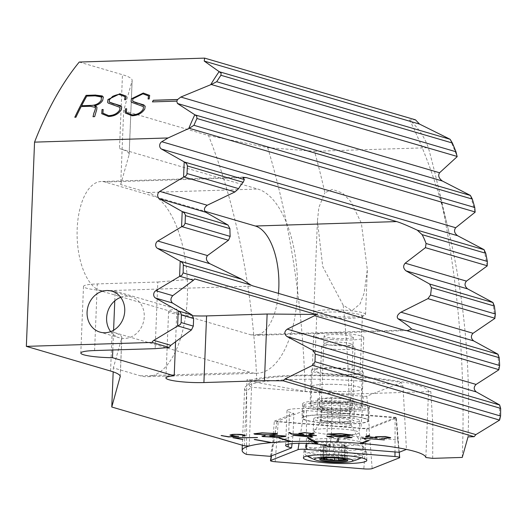 <?xml version="1.0" encoding="UTF-8"?>
<svg xmlns="http://www.w3.org/2000/svg" width="527" height="527" viewBox="0 0 527 527"><rect width="100%" height="100%" fill="white"/><g stroke="black" fill="none" stroke-linecap="round" stroke-linejoin="round"><path stroke-width="0.4" stroke-dasharray="2.63 1.98" d="M344.586 448.036A31.343 4.19 -177.7 0 0 304.178 450.104A31.343 4.19 -177.7 0 0 304.072 450.394A31.343 4.19 -177.7 0 0 326.187 455.328A31.343 4.19 -177.7 0 0 366.706 452.91A31.343 4.19 -177.7 0 0 366.627 452.614A31.343 4.19 -177.7 0 0 344.586 448.036M343.42 417.061A22.984 3.07 -177.7 0 0 313.703 418.813A22.984 3.07 -177.7 0 0 329.922 422.41A22.984 3.07 -177.7 0 0 359.638 420.658A22.984 3.07 -177.7 0 0 343.42 417.061M278.216 421.771L277.024 421.422L304.257 410.632L306.51 410.559L396.396 417.977L369.084 428.84L366.832 428.912L278.216 421.771L275.199 461.738M120.683 297.36A21.317 18.623 106.3 0 1 131.414 296.892A21.317 18.623 106.3 0 1 144.26 316.76A21.317 18.623 -73.7 0 1 119.445 337.807L99.926 332.096M432.687 458.358L432.838 425.026L430.836 391.581L348.927 394.15A510.709 238.975 88.2 0 0 343.202 305.212L352.003 310.64L360.066 303.934L364.111 293.144L367.339 269.692L361.351 223.138L350.837 201.61L342.649 193.132L332.385 189.397L324.863 192.717A510.709 238.975 88.2 0 0 314.527 151.282L428.359 147.712C424.426 136.934 418.194 127.699 409.663 120.004L415.46 119.82M313.756 312.366A25.909 3.465 -177.7 0 1 327.55 309.863A25.909 3.465 2.3 0 1 365.54 314.448A25.909 3.465 2.3 0 1 364.789 315.225A25.909 3.465 2.3 0 1 351.753 316.951A25.909 3.465 -177.7 0 1 314.441 313.203A25.909 3.465 -177.7 0 1 313.756 312.366L317.425 221.103L318.848 207.48L324.863 192.717M316.786 314.263A22.813 3.05 2.3 0 0 317.386 315.001A22.813 3.05 2.3 0 0 350.231 318.295A22.813 3.05 -177.7 0 0 361.713 316.78A22.813 3.05 -177.7 0 0 362.372 316.095A22.813 3.05 -177.7 0 0 328.92 312.056A22.813 3.05 2.3 0 0 316.786 314.263L314.527 370.428A22.813 3.05 -177.7 0 0 347.978 374.46A22.813 3.05 2.3 0 0 360.119 372.26A22.813 3.05 2.3 0 0 326.668 368.228A22.813 3.05 -177.7 0 0 314.527 370.428M311.431 370.303A25.909 3.465 2.3 0 1 325.218 367.8A25.909 3.465 2.3 0 1 363.215 372.385A25.909 3.465 2.3 0 1 349.427 374.888A25.909 3.465 2.3 0 1 311.431 370.303L310.765 386.858A25.909 3.465 -177.7 0 1 324.553 384.354A25.909 3.465 2.3 0 1 362.55 388.939A25.909 3.465 2.3 0 1 348.762 391.442A25.909 3.465 -177.7 0 1 310.765 386.858A25.909 3.465 2.3 0 1 344.283 384.888A25.909 3.465 2.3 0 1 362.55 388.939A25.909 3.465 2.3 0 1 329.032 390.909A25.909 3.465 2.3 0 1 310.765 386.858L310.067 404.242A25.909 3.465 -177.7 0 0 328.334 408.293A25.909 3.465 -177.7 0 0 361.851 406.317A25.909 3.465 -177.7 0 0 343.584 402.266A25.909 3.465 -177.7 0 0 310.067 404.242M249.185 446.04L251.847 379.822A91.942 12.292 2.3 0 1 293.717 375.329A91.942 12.292 2.3 0 1 428.517 391.297L425.856 457.508M499.484 420.282A376.133 176.005 88.2 0 0 499.616 404.934M498.812 369.842A376.133 176.005 88.2 0 0 497.956 354.203M494.84 318.433A376.133 176.005 88.2 0 0 492.91 302.485M487.192 265.951A376.133 176.005 88.2 0 0 484.017 249.633M475.137 212.177A376.133 176.005 88.2 0 0 470.361 195.392M79.241 62.054L122.468 74.709A83.589 11.172 2.3 0 1 132.152 80.374A83.589 11.172 2.3 0 1 132.099 80.73L123.667 110.703L120.703 184.575L147.797 192.507A92.574 43.319 -91.8 0 1 187.507 289.837A92.574 43.319 -91.8 0 1 147.013 376.693A92.574 43.319 -91.8 0 1 140.432 375.837L113.338 367.905L113.18 371.845M123.667 110.703L208.514 135.538A415.579 194.463 -91.8 0 1 256.84 382.477L247.031 379.611L244.37 445.822M468.035 436.883A376.133 176.005 88.2 0 0 448.925 232.163A376.133 176.005 88.2 0 0 409.663 120.004M462.258 457.429A510.709 238.975 88.2 0 0 436.33 178.877A510.709 238.975 88.2 0 0 428.359 147.712M450.025 139.194A376.133 176.005 -91.8 0 1 457.159 156.671M208.514 135.538L267.69 147.626L314.527 151.282M343.202 305.212L322.735 266.537L317.425 221.103M348.927 394.15L305.199 391.403L256.84 382.477M251.847 379.822L247.031 379.611M430.836 391.581L428.517 391.297M278.467 293.387A54.96 25.718 -91.8 0 1 254.87 335.37A54.96 25.718 -91.8 0 1 250.964 334.856L100.664 290.871A54.96 25.718 -91.8 0 1 77.087 233.086A54.96 25.718 -91.8 0 1 101.125 181.519A54.96 25.718 -91.8 0 1 105.038 182.026L204.792 211.222M110.571 371.021L112.139 331.911L250.444 372.391A92.574 43.319 88.2 0 0 257.024 373.248A92.574 43.319 88.2 0 0 297.518 286.385A92.574 43.319 88.2 0 0 257.808 189.055L119.504 148.581L122.468 74.709M112.139 331.911A83.589 11.172 2.3 0 1 121.823 337.576A83.589 11.172 2.3 0 1 121.77 337.932L113.338 367.905M120.703 184.575L129.128 154.602A83.589 11.172 -177.7 0 0 129.187 154.246A83.589 11.172 -177.7 0 0 119.504 148.581M175.577 341.753L176.888 309.138A25.909 3.465 2.3 0 0 168.594 311.338L165.919 377.964M192.889 315.772A25.909 3.465 2.3 0 1 168.594 311.338M114.774 300.851L115.163 291.075L176.888 309.138M112.798 349.987L113.588 330.238M115.163 291.075A25.909 3.465 2.3 0 1 83.49 286.431A25.909 3.465 2.3 0 1 97.278 283.928L157.817 282.031L155.142 348.657M110.657 331.628A21.317 18.623 -73.7 0 0 119.445 337.807M157.817 282.031L194.621 278.908M145.182 106.111L144.813 109.043C142.079 113.338 137.804 115.597 131.994 115.828L131.961 115.762M131.994 115.828L125.248 113.028M126.658 108.825L126.375 112.475M143.542 106.737L137.119 104.096M137.145 104.155L131.631 102.31M131.658 102.376L131.078 101.527M148.14 98.971L149.24 99.017L149.681 95.44M132.692 100.947L132.949 98.839L142.942 93.898L148.535 96M121.704 106.849L121.342 109.781C118.601 114.076 114.326 116.335 108.516 116.566L108.49 116.5M108.516 116.566L101.77 113.76M103.187 109.563L102.897 113.213M120.07 107.475L113.641 104.827M113.667 104.893L108.154 103.048M108.18 103.108L107.6 102.264M124.662 99.708L125.762 99.748L126.203 96.171M119.438 94.57L125.044 96.698M109.208 100.058L112.712 96.401C116.711 94.814 119.181 94.221 120.123 94.616M109.214 101.678L109.451 99.511M74.801 117.264L75.934 117.231M103.358 96.922L102.719 100.255M102.745 100.321C101.276 103.028 98.529 104.86 94.504 105.808M96.935 107.093L96.803 109.491L94.649 116.645M93.015 116.691L94.676 116.704M95.295 107.416L90.222 106.27M75.96 117.29A376.133 176.005 -91.8 0 1 81.191 106.612L90.249 106.329M86.764 96.118L95.123 95.855M81.626 105.769A376.133 176.005 -91.8 0 1 86.79 96.177M101.204 100.426L101.375 96.988M101.665 97.502L101.401 97.054L95.15 95.921M152.461 101.948L176.822 101.184M271.958 442.509L254.91 439.459M254.916 439.38L253.994 439.459M291.615 441.448L279.896 438.102M279.903 438.016L278.79 438.049M314.151 441.237L308.572 437.832M308.572 437.746L307.353 437.733M336.793 441.843L337.721 438.609M338.98 438.583L337.728 438.53M360.468 443.293L367.846 440.46M369.045 440.473L367.846 440.381M257.472 437.588L256.695 437.45M257.479 437.509L257.123 437.529M243.145 439.406L234.607 437.759M233.672 437.66L232.914 437.641M233.672 437.581L256.695 437.364M245.424 435.552L243.395 434.788M244.456 435.513L242.914 436.013M238.744 436.376L230.945 435.032M238.395 436.31L238.744 436.29M221.854 435.5L221.129 435.48M236.755 436.264L228.692 436.672L221.86 435.414M232.578 434.406L229.956 435.006M243.902 434.887C241.03 434.222 237.078 434.05 232.045 434.373M265.186 435.631L261.912 436.079M278.73 437.087L263.744 436.501L262.947 436.119M285.772 436.415L284.83 435.869L274.462 435.137L269.798 435.882M280.476 436.896L284.692 436.323M271.069 436.172C276.016 437.285 276.859 436.791 281.128 436.87M270.726 435.921L271.445 436.27M277.439 433.958L276.629 433.464L262.077 432.753L253.942 433.734M254.897 433.774L268.829 434.729L276.458 433.919M312.807 437.12L310.291 435.467M309.092 435.315L293.21 435.177M309.468 435.038L308.499 434.946M316.226 435.381L310.067 435.322L309.474 434.953M295.324 435.328L311.595 436.863M314.263 433.912L304.817 432.489L298.849 433.214M313.275 433.899L309.033 434.479M304.224 434.334L299.916 433.365M289.876 432.575L288.908 432.483M301.813 434.189L292.116 433.892L289.883 432.496M344.019 438.187L350.962 437.542M327.998 436.389L333.69 437.482M326.878 436.461L333.143 435.737L338.907 436.6M338.914 436.514L345.086 436.165L352.076 437.588M352.761 435.065L340.435 433.497L327.55 434.031M328.67 433.991L339.902 435.361L351.647 435.085M364.724 438.266L365.316 439.096M364.361 439.063L364.717 438.8M384.605 439.742L362.029 437.917M389.776 437.594L381.897 438.207M376.851 437.641L376.028 437.127M368.795 435.328L365.554 436.527M369.664 435.401L368.801 435.243M375.501 437.417L366.693 436.494M375.599 436.771L375.099 437.12M385.053 436.514L375.606 436.692M390.698 437.627L385.053 436.428M331.338 339.493A25.079 3.353 -177.7 0 0 363.775 337.59A25.079 3.353 -177.7 0 0 346.101 333.663A25.079 3.353 -177.7 0 0 313.664 335.574A25.079 3.353 -177.7 0 0 331.338 339.493M328.512 409.848A25.079 3.353 -177.7 0 0 360.949 407.944A25.079 3.353 -177.7 0 0 343.275 404.018A25.079 3.353 -177.7 0 0 310.838 405.928A25.079 3.353 -177.7 0 0 328.512 409.848M326.299 410.724A32.602 4.361 -177.7 0 0 368.465 408.241A32.602 4.361 -177.7 0 0 345.488 403.148A32.602 4.361 -177.7 0 0 303.321 405.625A32.602 4.361 -177.7 0 0 326.299 410.724M325.798 423.141A32.602 4.361 -177.7 0 0 367.965 420.658A32.602 4.361 -177.7 0 0 344.987 415.559A32.602 4.361 -177.7 0 0 302.821 418.043A32.602 4.361 -177.7 0 0 325.798 423.141M331.852 402.015A14.624 1.956 2.3 0 1 321.542 399.723A14.624 1.956 2.3 0 1 340.462 398.61A14.624 1.956 2.3 0 1 350.778 400.902A14.624 1.956 2.3 0 1 331.852 402.015M343.024 334.882A14.624 1.956 -177.7 0 0 324.105 335.995A14.624 1.956 -177.7 0 0 334.414 338.281A14.624 1.956 -177.7 0 0 353.334 337.168A14.624 1.956 -177.7 0 0 343.024 334.882M321.259 420.546L339.691 422.035L353.828 420.836L349.533 418.148L331.101 416.666L316.964 417.865L321.259 420.546L322.023 401.515L340.455 403.003L339.691 422.035M340.455 403.003L354.592 401.798L350.297 399.117L331.865 397.628L317.728 398.827L322.023 401.515M317.728 398.827L316.964 417.865M331.865 397.628L331.101 416.666M350.297 399.117L349.533 418.148M354.592 401.798L353.828 420.836M342.636 458.727A5.013 0.672 2.3 0 1 342.622 458.668A5.013 0.672 2.3 0 1 344.032 458.259L344.625 458.095L344.065 457.877L341.2 457.739A5.013 0.672 2.3 0 1 336.516 457.68A5.013 0.672 2.3 0 1 333.169 457.093L330.699 456.797A13.998 1.871 -177.7 0 0 320.442 457.667A13.998 1.871 -177.7 0 0 319.823 458.187A13.998 1.871 -177.7 0 0 320.39 458.747M343.676 444.689L345.145 445.012L344.559 445.183A5.013 0.672 -177.7 0 0 343.149 445.592A5.013 0.672 -177.7 0 0 346.43 446.356L347.8 446.672L345.205 446.837A5.013 0.672 -177.7 0 0 338.973 447.239A5.013 0.672 -177.7 0 0 339.045 447.364L334.981 447.324A5.013 0.672 -177.7 0 0 331.635 446.738A5.013 0.672 -177.7 0 0 326.951 446.679L324.112 446.158A5.013 0.672 -177.7 0 0 325.528 445.75A5.013 0.672 -177.7 0 0 322.241 444.986L320.877 444.669L323.473 444.498A5.013 0.672 -177.7 0 0 329.704 444.103A5.013 0.672 -177.7 0 0 329.632 443.978L333.696 444.017A5.013 0.672 -177.7 0 0 337.036 444.604A5.013 0.672 -177.7 0 0 341.727 444.663L343.676 444.689M325.455 458.865A28.84 3.854 -177.7 0 0 361.476 457.739A28.84 3.854 -177.7 0 0 361.891 457.555A28.84 3.854 -177.7 0 0 362.754 456.672A28.84 3.854 -177.7 0 0 342.431 452.166A28.84 3.854 -177.7 0 0 306.404 453.292A28.84 3.854 -177.7 0 0 305.126 454.36A28.84 3.854 -177.7 0 0 305.923 455.308A28.84 3.854 -177.7 0 0 325.455 458.865M347.8 446.672L347.188 459.827A13.998 1.871 -177.7 0 0 347.8 459.307A13.998 1.871 -177.7 0 0 344.065 457.877A13.998 1.871 -177.7 0 0 337.932 457.12A13.998 1.871 -177.7 0 0 330.699 456.797L329.105 457.054A5.013 0.672 2.3 0 1 329.177 457.179A5.013 0.672 2.3 0 1 322.946 457.581L320.442 457.667L321.72 458.062A5.013 0.672 2.3 0 1 322.985 458.207M325.811 449.933A28.84 3.854 -177.7 0 0 363.116 447.739A28.84 3.854 -177.7 0 0 363.037 447.436A28.84 3.854 -177.7 0 0 342.787 443.227A28.84 3.854 -177.7 0 0 305.588 445.124A28.84 3.854 -177.7 0 0 305.489 445.42A28.84 3.854 -177.7 0 0 325.811 449.933M331.009 407.97A16.719 2.233 -177.7 0 0 352.576 406.864A16.719 2.233 -177.7 0 0 352.635 406.692A16.719 2.233 -177.7 0 0 340.85 404.084A16.719 2.233 -177.7 0 0 319.224 405.355A16.719 2.233 -177.7 0 0 319.27 405.526A16.719 2.233 -177.7 0 0 331.009 407.97M333.367 349.203A16.719 2.233 -177.7 0 0 354.994 347.932A16.719 2.233 -177.7 0 0 354.855 347.622A16.719 2.233 -177.7 0 0 343.209 345.317A16.719 2.233 -177.7 0 0 321.753 346.292A16.719 2.233 -177.7 0 0 321.589 346.588A16.719 2.233 -177.7 0 0 333.367 349.203M334.487 345.501A13.373 1.785 -177.7 0 0 351.674 344.236A13.373 1.785 -177.7 0 0 342.359 342.392A13.373 1.785 -177.7 0 0 325.192 343.176A13.373 1.785 -177.7 0 0 334.487 345.501M347.273 459.748L346.232 459.465M403.003 386.172A91.942 12.292 -177.7 0 0 363.558 381.35A91.942 12.292 -177.7 0 0 245.529 386.726A91.942 12.292 -177.7 0 0 244.62 388.346A91.942 12.292 -177.7 0 0 246.669 391.074L251.307 387.226A87.765 11.732 2.3 0 1 249.831 382.826A87.765 11.732 2.3 0 1 362.49 377.694A87.765 11.732 2.3 0 1 401.35 382.523L403.003 386.172L406.442 449.406M287.973 409.874A21.732 2.905 2.3 0 1 306.694 408.57A21.732 2.905 2.3 0 1 327.926 410.941L332.293 412.226L331.397 434.571L397.733 439.926L395.981 417.364L369.269 427.911A6.686 0.896 2.3 0 1 360.916 428.174L274.31 421.185L272.597 443.853L292.992 435.77L293.888 413.425L289.527 412.147A21.732 2.905 2.3 0 1 287.011 410.671A21.732 2.905 2.3 0 1 287.973 409.874M345.238 415.46A33.432 4.466 -177.7 0 0 301.984 418.01A33.432 4.466 -177.7 0 0 325.554 423.234A33.432 4.466 -177.7 0 0 368.801 420.691A33.432 4.466 -177.7 0 0 345.238 415.46M345.804 401.396A33.432 4.466 -177.7 0 0 302.551 403.939A33.432 4.466 -177.7 0 0 326.121 409.163A33.432 4.466 -177.7 0 0 369.368 406.62A33.432 4.466 -177.7 0 0 345.804 401.396M401.35 382.523L366.812 396.159A2.787 0.375 2.3 0 1 363.327 396.271L251.307 387.226M246.517 454.419L246.669 391.074M314.355 441.323L314.388 440.493A91.942 12.292 -177.7 0 0 312.761 440.48L312.728 441.31M395.981 417.364L332.293 412.226M293.888 413.425L274.31 421.185M329.955 446.712L331.397 434.571M292.992 435.77L292.057 443.642M397.733 439.926L399.123 452.291M270.285 456.336L272.597 443.853M316.174 442.456L317.55 442.469L314.388 440.493M317.55 442.469L317.517 443.299M312.761 440.48L313.967 441.237M328.202 445.15A25.783 3.445 -177.7 0 0 361.469 442.911A25.783 3.445 -177.7 0 0 343.341 439.149A25.783 3.445 -177.7 0 0 310.093 440.849A25.783 3.445 -177.7 0 0 328.202 445.15M329.441 434.479A22.984 3.07 -177.7 0 0 359.157 432.726A22.984 3.07 -177.7 0 0 342.932 429.13A22.984 3.07 -177.7 0 0 313.216 430.882A22.984 3.07 -177.7 0 0 329.441 434.479M277.024 421.422L271.51 455.848M304.257 410.632L299.026 443.293M306.51 410.559L306.385 443.365M395.125 417.7L394.993 451.962M396.317 418.049L399.4 457.825M369.084 428.84L372.167 468.615M366.832 428.912L363.821 468.878M267.69 147.626A483.76 226.366 -91.8 0 1 305.199 391.403M250.964 334.856L403.801 330.067M105.038 182.026L242.842 177.704M100.664 290.871L253.5 286.075M120.228 376.331L121.77 337.932M129.128 154.602L132.099 80.73M140.432 375.837L250.444 372.391M147.797 192.507L257.808 189.055M94.603 350.554L97.278 283.928M344.559 445.183L344.032 458.259M334.981 447.324L334.553 457.983M333.696 444.017L333.169 457.093M339.045 447.364L338.518 460.44M326.951 446.679L326.496 457.937M330.567 425.961A15.744 2.108 -177.7 0 0 350.896 424.597A15.744 2.108 -177.7 0 0 339.836 422.298A15.744 2.108 -177.7 0 0 319.52 423.339A15.744 2.108 -177.7 0 0 330.567 425.961M339.671 418.293A14.624 1.956 -177.7 0 0 320.752 419.406A14.624 1.956 -177.7 0 0 331.061 421.692A14.624 1.956 -177.7 0 0 349.987 420.579A14.624 1.956 -177.7 0 0 339.671 418.293M331.391 413.524A14.624 1.956 -177.7 0 0 350.31 412.41A14.624 1.956 -177.7 0 0 340.001 410.125A14.624 1.956 -177.7 0 0 321.081 411.238A14.624 1.956 -177.7 0 0 331.391 413.524M340.501 405.856A15.744 2.108 -177.7 0 0 320.172 407.219A15.744 2.108 -177.7 0 0 331.226 409.519A15.744 2.108 -177.7 0 0 351.542 408.484A15.744 2.108 -177.7 0 0 340.501 405.856M341.727 444.663L341.2 457.739M329.632 443.978L329.105 457.054M323.473 444.498L322.946 457.581M322.241 444.986L321.72 458.062M324.112 446.158L323.591 459.234M345.205 446.837L344.704 459.3M346.43 446.356L345.903 459.432M326.529 445.71L327.926 410.941M288.243 444.169L289.527 412.147M363.327 396.271L360.916 428.174M366.812 396.159L369.269 427.911M366.627 452.614L361.469 442.911L359.157 432.726L359.638 420.658M313.703 418.813L313.216 430.882L310.093 440.849L304.178 450.104M304.072 450.394L303.381 457.831M276.945 421.481L271.26 455.947M396.396 417.977L399.249 452.245M366.706 452.91L366.805 460.374M131.414 296.892L111.895 291.181M365.54 314.448L367.339 269.692M361.713 316.78L364.789 315.225M362.372 316.095L360.119 372.26M363.215 372.385L361.851 406.317M448.925 232.163L436.33 178.877M317.386 315.001L314.441 313.203M407.694 330.574L254.87 335.37M243.514 177.052L101.125 181.519M121.823 337.576L120.255 376.686M132.152 80.374L129.187 154.246M257.024 373.248L147.013 376.693M83.49 286.431L80.809 353.057M363.775 337.59L360.949 407.944M368.465 408.241L367.965 420.658M324.105 335.995L321.542 399.723M353.334 337.168L350.778 400.902M303.321 405.625L302.821 418.043M313.664 335.574L310.838 405.928M345.145 445.012L344.625 458.095M361.397 457.798A58.51 58.51 0 0 0 361.891 457.555M339.078 447.41L338.551 460.493M319.823 458.187L319.777 459.261M363.116 447.739L362.754 456.672M352.576 406.864L351.542 408.484L350.31 412.41L349.987 420.579L350.896 424.597L363.037 447.436M319.27 405.526L320.172 407.219L321.081 411.238L320.752 419.406L319.52 423.339L305.588 445.124M354.994 347.932L352.635 406.692M351.674 344.236L354.855 347.622M325.192 343.176L321.753 346.292M321.589 346.588L319.224 405.355M305.489 445.42L305.126 454.36M305.923 455.308A58.51 58.51 0 0 0 307.149 456.02M347.8 459.307L347.761 460.387M329.599 443.932L329.072 457.008M329.704 444.103L329.177 457.179M320.877 444.669L320.35 457.746M325.528 445.75L325.034 458.016M323.525 446.329L322.998 459.406M338.973 447.239L338.532 458.253M343.149 445.592L342.622 458.668M302.551 403.939L301.984 418.01M369.368 406.62L368.801 420.691M244.62 388.346L242.334 445.229M285.614 445.44L287.011 410.671M249.831 382.826L245.529 386.726"/><path stroke-width="0.79" d="M325.772 462.825A31.739 4.242 2.3 0 1 303.381 457.831A31.739 4.242 2.3 0 1 344.408 455.44A31.739 4.242 2.3 0 1 366.805 460.374A31.739 4.242 2.3 0 1 325.772 462.825M270.779 460.44A6.686 0.896 -177.7 0 0 270.483 460.67A6.686 0.896 -177.7 0 0 275.199 461.738L363.821 468.878A6.686 0.896 -177.7 0 0 372.167 468.615L399.4 457.825A6.686 0.896 -177.7 0 0 399.697 457.561A6.686 0.896 -177.7 0 0 394.973 456.527L306.358 449.386A6.686 0.896 -177.7 0 0 298.012 449.65L270.779 460.44L271.51 455.848M124.741 311.049A21.317 18.623 -73.7 0 0 111.895 291.181A21.317 18.623 -73.7 0 0 87.08 312.228A21.317 18.623 106.3 0 0 99.926 332.096A21.317 18.623 106.3 0 0 124.741 311.049M110.657 331.628A21.317 18.623 -73.7 0 1 106.606 317.939A21.317 18.623 106.3 0 1 120.683 297.36M271.649 442.535A91.942 12.292 2.3 0 0 271.043 442.588L271.043 442.673A91.942 12.292 -177.7 0 0 249.185 446.04L244.37 445.822L111.77 407.015L120.228 376.331M291.352 441.455A91.942 12.292 2.3 0 0 291.056 441.461A91.942 12.292 2.3 0 0 290.509 441.481L290.502 441.56A91.942 12.292 -177.7 0 0 271.958 442.594L254.91 439.459L271.043 442.673M290.502 441.56L278.79 438.135L279.896 438.102L291.609 441.527A91.942 12.292 2.3 0 1 312.926 441.31L307.346 437.818L308.572 437.832L314.151 441.316A91.942 12.292 2.3 0 1 336.793 441.929L337.721 438.609L338.973 438.668L338.044 441.982A91.942 12.292 2.3 0 1 360.461 443.378L367.846 440.46L369.045 440.559L361.66 443.477A91.942 12.292 2.3 0 1 425.856 457.508L432.687 458.358L462.258 457.429L468.035 436.883L474.135 436.692L283.223 380.817L285.219 378.814L312.551 365.363L499.596 420.105L475.888 434.617L474.135 436.692M188.811 128.377A376.133 176.005 -91.8 0 1 194.806 114.748L196.723 116.157L196.946 118.503A373.63 174.832 88.2 0 0 193.923 125.307L189.239 128.298L168.06 137.955L34.551 142.138L26.35 346.371L152.066 342.431L169.253 347.458L155.142 348.657L94.603 350.554A25.909 3.465 2.3 0 0 80.809 353.057A25.909 3.465 2.3 0 0 112.488 357.708L174.206 375.771A25.909 3.465 2.3 0 0 165.919 377.964A25.909 3.465 2.3 0 0 203.909 382.549L264.455 380.652L283.223 380.817M26.35 346.371L110.571 371.021A83.589 11.172 2.3 0 1 120.255 376.686A83.589 11.172 2.3 0 1 120.196 377.042M384.335 439.933L361.759 438.108C364.467 438.424 365.336 438.774 364.361 439.143L365.316 439.182L364.724 438.345L384.427 439.808M365.738 438.859L365.316 439.182L365.731 438.82M364.361 439.143L364.717 438.8M338.914 436.6L333.143 435.816L326.878 436.461L333.67 437.627L327.992 436.468L333.15 435.967L339.421 437.212L345.225 436.402L350.962 437.542L344.19 438.194L352.076 437.535L345.086 436.251L338.907 436.6M316.45 435.598L309.468 435.038L308.499 435.025L309.092 435.401L293.203 435.256L311.734 437.114L312.807 437.12L310.284 435.546L316.45 435.598M274.462 435.223L269.791 435.928L270.7 436.415L278.724 437.173L263.737 436.587L262.933 436.165L264.969 435.565L261.906 436.119L262.769 436.58L278.006 437.344L285.786 436.461L284.83 435.954M285.199 436.053L273.803 435.243M257.472 437.588L232.914 437.726L242.413 439.472L234.607 437.838L257.472 437.588M244.469 435.552L242.697 434.861L244.469 435.552L242.644 436.046L245.43 435.592L243.395 434.874M232.624 434.584L236.419 434.413L243.191 435.038M232.578 434.406L229.95 435.052L232.005 435.789L236.755 436.343L228.685 436.751L221.123 435.559L228.58 436.929L238.744 436.376L232.829 435.743L230.938 435.078L233.184 434.452L230.945 435.032M243.896 434.966C240.852 434.821 244.212 434.064 232.038 434.459M276.622 433.55L262.071 432.838L253.928 433.78L254.765 434.235L269.277 434.946L277.446 434.004L276.629 433.55M301.813 434.189L292.11 433.971L289.876 432.575L288.908 432.568L291.345 434.09L303.71 434.432L299.856 433.293L304.942 432.707L313.071 433.688L309.125 434.617L314.039 433.695L304.817 432.568L299.066 433.523M298.881 433.418L302.379 434.353M339.869 435.592L352.767 435.104L340.435 433.583L327.55 434.031L339.869 435.592L352.761 435.065M390.283 437.99L390.698 437.66L385.053 436.514L375.599 436.771L375.092 437.153L375.501 437.496L366.687 436.573L369.664 435.401L368.795 435.328L365.547 436.613L376.772 437.753L376.021 437.179L376.443 436.857L384.69 436.613L389.782 437.641L389.407 437.924L381.713 438.28L390.29 437.99M194.806 114.748L177.428 103.47L176.782 101.125L152.435 101.889A376.133 176.005 -91.8 0 1 153.291 100.262L177.639 99.498L180.82 97.04L439.564 172.764C437.858 175.583 438.793 178.33 442.37 181.011L470.361 195.392L472.344 199.107A373.63 174.832 88.2 0 1 474.755 207.5L475.137 212.177L455.697 227.73C453.701 230.464 454.333 233.125 457.588 235.714L484.017 249.633L485.736 253.27A373.63 174.832 88.2 0 1 487.337 261.425L487.192 265.951L466.448 281.122C464.241 283.796 464.649 286.392 467.666 288.908L492.91 302.485L494.392 306.049A373.63 174.832 88.2 0 1 495.367 314.02L494.84 318.433L473.035 333.295C470.657 335.916 470.874 338.459 473.701 340.916L497.956 354.203L499.214 357.701A373.63 174.832 88.2 0 1 499.649 365.521L498.812 369.842L476.085 384.433C473.542 387.009 473.595 389.499 476.256 391.91L499.616 404.934L500.65 408.366A373.63 174.832 -91.8 0 1 500.584 416.04L499.596 420.105M210.774 84.564A376.133 176.005 -91.8 0 1 219.127 71.619L221.116 73.181L220.925 75.275A373.63 174.832 88.2 0 0 216.696 81.731L211.241 84.491L180.82 97.04M219.463 71.777L450.137 139.293L419.571 124.095L415.46 119.82L204.647 58.122L204.219 61.066L219.127 71.619M204.647 58.122L79.241 62.054A376.133 176.005 -91.8 0 0 34.551 142.138M95.268 107.35L90.222 106.27L81.165 106.553A376.133 176.005 88.2 0 0 75.934 117.231L74.801 117.264A376.133 176.005 -91.8 0 1 86.079 95.354L95.578 95.051L103.358 96.922L102.719 100.255C101.217 102.989 98.47 104.82 94.478 105.743L96.935 107.093L96.777 109.432L94.649 116.645L93.015 116.691L93.971 112.824L93.042 116.757M93.76 113.331L94.537 111.533M94.307 112.04L94.531 111.507L94.307 112.04M94.326 112.014C95.506 108.885 95.756 107.198 95.077 106.961M125.222 112.962L125.498 108.799L125.222 112.962L131.961 115.762C137.738 115.558 142.013 113.298 144.787 108.984L145.182 106.111L138.443 103.279L143.996 104.972M125.498 108.799L126.632 108.76L126.375 112.475L132.264 114.945L126.348 112.409M149.681 95.44L143.265 93.035L131.407 98.819L131.078 101.527L131.631 102.31L143.515 106.678L143.12 109.346C140.702 112.877 137.079 114.721 132.237 114.879M143.265 93.035L149.668 95.413L149.213 98.951L148.08 98.971L148.509 95.934L142.916 93.832L132.923 98.773L132.679 100.927L133.193 101.685L132.692 100.947M132.87 101.296C135.92 102.844 137.804 103.509 138.515 103.299M137.376 103.075L139.029 103.364M101.744 113.7L102.021 109.53L101.744 113.7L108.49 116.5C114.26 116.296 118.535 114.03 121.315 109.721L121.704 106.849L114.965 104.01L120.518 105.71M102.021 109.53L103.16 109.497L102.897 113.213L108.786 115.683L102.87 113.147M126.203 96.171L119.794 93.773L107.936 99.557L107.6 102.264L108.154 103.048L120.044 107.409L119.642 110.084C117.225 113.608 113.601 115.453 108.76 115.617M119.787 93.773L126.19 96.145L125.736 99.689L124.603 99.708L125.031 96.672L119.438 94.57M120.097 94.55C118.825 94.214 116.348 94.807 112.686 96.342L109.181 99.992M109.445 99.511L109.208 101.665L109.715 102.416L109.214 101.678M109.392 102.027C112.449 103.575 114.333 104.247 115.044 104.036M113.898 103.812L115.558 104.102M176.782 101.125L177.639 99.498M312.551 365.363L314.968 361.713L315.271 354.111L313.15 350.422L286.919 336.496C284.053 334.026 284.152 331.575 287.215 329.158L314.547 315.706L498.911 369.664M152.066 342.431A4.176 3.649 106.3 0 1 153.825 340.363L180.458 324.362L181.136 322.544L181.4 314.296L180.478 312.445L178.548 311.029L192.059 314.981L172.474 303.005C170.346 300.746 170.445 298.295 172.77 295.66L193.455 280.265L194.621 278.908L316.075 314.454L314.547 315.706M180.544 261.372L182.474 262.782L183.324 264.317L183.132 272.887L181.973 275.219L179.588 276.418L180.201 261.208L242.064 279.376L209.845 263.698C206.294 261.148 205.497 258.441 207.473 255.575L228.494 240.272L230.174 236.406A54.96 25.718 88.2 0 1 229.924 228.646L228 225.016L205.82 212.269C203.593 209.957 204.061 207.618 207.223 205.253L234.983 191.927L238.632 188.64A54.96 25.718 88.2 0 1 243.197 182.283L244.35 179.555L242.861 177.283L246.346 177.599L396.647 221.584C400.672 222.776 407.549 225.635 417.272 230.161L422.107 234.647L485.736 253.27M177.599 326.075L178.205 310.871L178.548 311.029M182.54 211.709L184.463 213.125L185.385 214.976L185.122 223.224L183.969 225.556L181.584 226.755L182.197 211.544L228 225.016M113.18 371.845L111.77 407.015M439.564 172.764L457.159 156.671L455.974 151.756A373.63 174.832 88.2 0 0 452.357 143.008L450.137 139.293M314.013 441.237A91.942 12.292 2.3 0 0 312.933 441.224L312.926 441.31M336.812 441.843A91.942 12.292 2.3 0 1 338.044 441.903L338.044 441.982M360.639 443.306A91.942 12.292 2.3 0 1 361.66 443.391L361.66 443.477M178.205 310.871L155.524 298.045A4.176 3.649 106.3 0 1 153.686 294.435A4.176 3.649 106.3 0 1 155.821 290.7L179.588 276.418M180.201 261.208L157.52 248.382A4.176 3.649 106.3 0 1 155.676 244.772A4.176 3.649 106.3 0 1 157.81 241.037L181.584 226.755M182.197 211.544L159.51 198.719A4.176 3.649 106.3 0 1 157.672 195.109A4.176 3.649 106.3 0 1 159.806 191.38L183.58 177.092L184.193 161.888L161.506 149.055A4.176 3.649 106.3 0 1 159.668 145.452A4.176 3.649 106.3 0 1 161.802 141.717L168.06 137.955M184.193 161.888L186.69 163.752L187.428 165.965L186.927 174.509L185.682 176.123L183.58 177.092M204.792 211.222L255.338 226.017A54.96 25.718 -91.8 0 1 278.467 293.387M183.436 265.285L250.898 285.028A54.96 25.718 88.2 0 0 253.5 286.075L403.801 330.067A54.96 25.718 88.2 0 0 406.422 330.548L407.694 330.574L411.58 328.986C409.973 327.102 405.447 323.69 397.984 318.756C396.429 316.799 397.417 314.612 400.948 312.195L427.937 298.644L430.533 295.048A54.96 25.718 88.2 0 0 431.389 287.61L429.63 284.027L406.001 270.858C403.195 268.375 402.918 265.819 405.184 263.19L425.434 247.67L426.06 243.494A54.96 25.718 88.2 0 0 422.107 234.647M250.898 285.028L242.064 279.376M169.253 347.458L170.774 345.323L191.459 329.928L193.31 326.108L193.62 318.512L192.059 314.981M264.455 380.652L267.13 314.02L316.075 314.454M203.909 382.549L206.584 315.917L267.13 314.02M174.206 375.771L175.577 341.753M206.584 315.917A25.909 3.465 2.3 0 1 192.889 315.772M112.488 357.708L112.798 349.987M113.588 330.238L114.774 300.851M126.605 108.825L125.525 108.858M132.264 114.945C137.079 114.794 140.702 112.949 143.146 109.412L143.12 109.346M143.146 109.412L143.515 106.678M131.085 101.553L131.414 98.819M143.291 93.101L131.44 98.878M148.535 96L148.14 98.971M138.542 103.364L132.896 101.355M139.062 103.43L137.402 103.14M103.134 109.563L102.047 109.596M108.786 115.683C113.601 115.532 117.231 113.687 119.669 110.15L119.642 110.084M119.669 110.15L120.044 107.409M107.613 102.291L107.936 99.557M119.82 93.832L107.963 99.616M125.044 96.698L124.662 99.708M115.07 104.102L109.418 102.093M115.584 104.168L113.924 103.878M86.079 95.354L86.105 95.413A376.133 176.005 88.2 0 0 74.854 117.264M95.578 95.051L86.105 95.413M95.604 95.117L102.409 95.96M96.138 106.283L94.478 105.743M94.564 111.599L93.786 113.397M95.104 107.027C95.782 107.264 95.532 108.944 94.353 112.073M101.375 96.988L101.204 100.426C98.911 103.786 95.4 105.472 90.684 105.486L81.599 105.71A376.133 176.005 -91.8 0 1 86.764 96.118L95.123 95.855L101.375 96.988L101.671 97.502M101.177 100.361C98.918 103.707 95.413 105.393 90.657 105.426L81.599 105.71M153.291 100.262L153.317 100.328A376.133 176.005 88.2 0 0 152.501 101.882M177.652 99.563L153.317 100.328M271.043 442.588L254.304 439.511M290.509 441.481L279.046 438.128M312.933 441.224L307.485 437.818M338.953 438.668L338.044 441.903M368.874 440.546L361.66 443.391M257.479 437.509L234.607 437.838M242.413 439.472L242.835 439.353M233.224 437.7L242.413 439.386M242.914 436.013L245.424 435.552M232.624 434.498C233.099 434.136 242.275 434.439 243.197 434.953M228.58 436.929L238.395 436.31M221.439 435.533L228.58 436.843M229.956 435.006L236.755 436.343M261.912 436.079L262.775 436.494L278.012 437.265L285.772 436.415M262.947 436.119L265.186 435.631M269.798 435.882L278.724 437.173M284.692 436.323L284.013 435.901L274.949 435.269L270.726 435.921M274.949 435.348L270.713 435.967L271.438 436.356L280.469 436.975L284.699 436.369L274.949 435.269M253.942 433.734L254.765 434.156L269.284 434.861L277.439 433.958M276.458 433.919L275.759 433.49L262.518 432.884L254.897 433.774M255.595 434.202L268.823 434.815L276.464 433.965L275.753 433.569L262.518 432.97L254.89 433.813L255.595 434.202M310.284 435.546L316.312 435.519M311.734 437.114L312.669 437.035M293.434 435.401L311.734 437.028M308.638 435.032L309.092 435.401M311.589 436.942L309.336 435.454L295.324 435.407L311.589 436.942L309.336 435.533L295.324 435.407M309.033 434.479L314.263 433.912M299.863 433.26L304.949 432.627L313.275 433.899M291.345 434.09L303.578 434.347M289.046 432.568L291.345 434.011M298.888 433.339L302.386 434.274M352.076 437.588L344.045 438.108M350.969 437.443L345.231 436.323L339.441 437.12M339.447 437.035L338.321 437.081M338.347 436.909L333.15 435.882L327.992 436.468M333.578 437.542L326.885 436.396M327.557 434.011L339.869 435.513M328.664 433.991L339.895 435.447L351.647 435.006L340.383 433.649L328.67 433.991M351.647 435.085L340.376 433.728L328.67 434.07M364.724 438.345L384.335 439.847M364.506 439.077L365.231 439.136M364.361 439.063C365.336 438.688 364.473 438.345 361.759 438.023M381.897 438.207L390.296 437.911M376.028 437.127L384.69 436.527L389.776 437.594M365.718 436.547L376.772 437.673M366.687 436.573L369.493 435.388M375.099 437.12L375.501 437.496M390.29 437.904L390.698 437.627M331.114 459.814A5.013 0.672 2.3 0 1 334.454 460.4L338.518 460.44A5.013 0.672 2.3 0 1 338.446 460.321A5.013 0.672 2.3 0 1 344.678 459.919L347.181 459.827A13.998 1.871 -177.7 0 0 347.188 459.827L347.188 459.827A13.998 1.871 -177.7 0 1 336.931 460.697A13.998 1.871 -177.7 0 1 329.691 460.374A13.998 1.871 -177.7 0 1 323.558 459.616L326.424 459.755A5.013 0.672 2.3 0 1 331.114 459.814M328.11 462.06A19.222 2.569 -177.7 0 0 351.437 461.533A19.222 2.569 -177.7 0 0 352.128 461.303A19.222 2.569 -177.7 0 0 339.428 457.588A19.222 2.569 -177.7 0 0 315.409 458.345A19.222 2.569 -177.7 0 0 316.022 460.111A19.222 2.569 -177.7 0 0 328.11 462.06M320.39 458.747A13.998 1.871 -177.7 0 0 323.558 459.616L322.998 459.406L323.591 459.234A5.013 0.672 2.3 0 0 325.001 458.826A5.013 0.672 2.3 0 0 322.985 458.207M337.893 458.194A13.998 1.871 -177.7 0 0 319.777 459.261A13.998 1.871 -177.7 0 0 329.645 461.454A13.998 1.871 -177.7 0 0 347.761 460.387A13.998 1.871 -177.7 0 0 337.893 458.194M346.232 459.465L345.903 459.432A5.013 0.672 2.3 0 1 342.636 458.727M288.131 446.909A21.732 2.905 -177.7 0 1 285.614 445.44A21.732 2.905 -177.7 0 1 286.576 444.636A21.732 2.905 -177.7 0 1 305.298 443.332A21.732 2.905 -177.7 0 1 326.529 445.71L329.955 446.712L399.123 452.291L406.442 449.406A91.942 12.292 -177.7 0 0 361.061 443.424A91.942 12.292 -177.7 0 0 314.355 441.323L317.517 443.299L315.884 443.286L312.728 441.31A91.942 12.292 -177.7 0 0 242.13 450.42A91.942 12.292 -177.7 0 0 246.517 454.419L270.285 456.336L291.55 447.91L288.131 446.909L288.243 444.169M292.057 443.642L291.55 447.91M313.967 441.237L316.174 442.456M315.917 442.456L315.884 443.286M299.026 443.293L298.012 449.65M306.385 443.365L306.358 449.386M394.993 451.962L394.973 456.527M177.428 103.47L442.37 181.011M285.219 378.814L475.888 434.617M287.215 329.158L476.085 384.433M286.919 336.496L476.256 391.91M313.15 350.422L499.721 405.026M314.968 361.713L500.584 416.04M315.271 354.111L500.65 408.366M183.132 272.887L499.649 365.521M179.944 276.313L193.455 280.265M255.338 226.017L396.647 221.584M242.842 177.704L246.346 177.599M204.219 61.066L419.571 124.095M153.825 340.363L170.774 345.323M155.821 290.7L172.77 295.66M155.524 298.045L172.474 303.005M161.506 149.055L457.588 235.714M161.802 141.717L455.697 227.73M177.948 325.976L191.459 329.928M189.239 128.298L475.176 211.979M195.128 114.906L470.479 195.491M211.241 84.491L457.159 156.46M411.58 328.986L498.068 354.296M406.422 330.548L499.214 357.701M397.984 318.756L473.701 340.916M157.52 248.382L209.845 263.698M400.948 312.195L473.035 333.295M157.81 241.037L207.473 255.575M427.937 298.644L494.925 318.249M181.94 226.65L228.494 240.272M430.533 295.048L495.367 314.02M185.122 223.224L230.174 236.406M431.389 287.61L494.392 306.049M185.432 215.622L229.924 228.646M429.63 284.027L493.028 302.577M406.001 270.858L467.666 288.908M159.51 198.719L205.82 212.269M405.184 263.19L466.448 281.122M159.806 191.38L207.223 205.253M425.434 247.67L487.258 265.766M183.936 176.986L234.983 191.927M426.06 243.494L487.337 261.425M187.118 173.561L238.632 188.64M187.428 165.965L243.197 182.283M417.272 230.161L484.135 249.732M184.536 162.046L244.35 179.555M181.136 322.544L193.31 326.108M181.44 314.948L193.62 318.512M193.923 125.307L474.755 207.5M196.946 118.503L472.344 199.107M216.696 81.731L455.974 151.756M220.925 75.275L452.357 143.008M334.553 457.983L334.454 460.4M326.496 457.937L326.424 459.755M344.704 459.3L344.678 459.919M271.26 455.947L270.483 460.67M399.249 452.245L399.697 457.561M351.437 461.533A58.51 58.51 0 0 0 361.397 457.798M307.149 456.02A58.51 58.51 0 0 0 316.022 460.111M325.034 458.016L325.001 458.826M338.532 458.253L338.446 460.321M242.334 445.229L242.13 450.42"/></g></svg>
